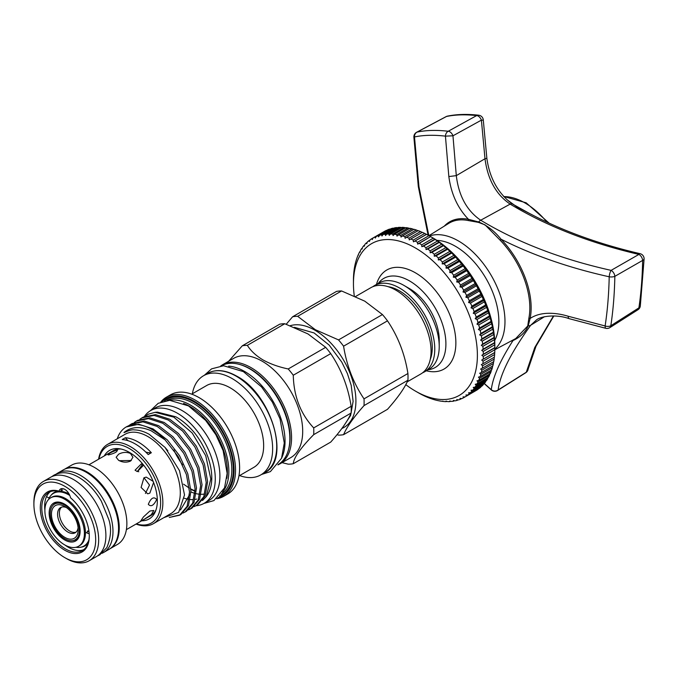<?xml version="1.0" encoding="UTF-8"?>
<svg xmlns="http://www.w3.org/2000/svg" width="678" height="678" viewBox="0 0 678 678"><rect width="100%" height="100%" fill="white"/><g stroke="black" fill="none" stroke-linecap="round" stroke-linejoin="round"><path stroke-width="1.02" d="M66.452 507.576A14.56 8.407 -120 0 0 60.596 507.559A14.56 8.407 -120 0 0 57.588 514.229A14.56 8.407 -120 0 0 63.944 528.882A14.56 8.407 -120 0 0 75.165 532.789A14.56 8.407 -120 0 0 78.08 527.713M76.004 532.171A14.56 8.407 60 0 1 65.156 527.213A14.56 8.407 60 0 1 59.376 513.195A14.56 8.407 60 0 1 61.554 507.144M51.46 514.229A18.891 10.907 -120 0 0 64.817 537.366A18.891 10.907 -120 0 0 78.182 529.654A18.891 10.907 -120 0 0 64.817 506.517A18.891 10.907 -120 0 0 51.46 514.229M79.385 530.349A20.594 11.89 -120 0 0 70.393 509.619A20.594 11.89 -120 0 0 54.52 504.101A20.594 11.89 -120 0 0 50.257 513.534A20.594 11.89 -120 0 0 59.249 534.264A20.594 11.89 -120 0 0 75.122 539.781A20.594 11.89 -120 0 0 79.385 530.349M64.647 499.228A27.942 16.136 60 0 1 82.902 523.848A27.942 16.136 60 0 1 78.614 546.248A27.942 16.136 60 0 1 64.647 544.858A27.942 16.136 60 0 1 46.392 520.238A27.942 16.136 60 0 1 50.672 497.838A27.942 16.136 60 0 1 64.647 499.228M50.672 497.838L51.698 497.245A27.942 16.136 60 0 1 65.673 498.635A27.942 16.136 60 0 1 83.928 523.255A27.942 16.136 60 0 1 79.648 545.654L78.614 546.248M88.877 540.044A30.442 17.577 60 0 1 83.945 546.044A30.442 17.577 60 0 1 76.411 547.341L75.978 547.282M89.208 533.849L86.394 532.713L88.86 530.603M48.46 499.61L48.621 499.211A30.442 17.577 60 0 1 53.511 493.33A30.442 17.577 60 0 1 68.724 494.83A30.442 17.577 60 0 1 69.817 495.499M89.038 531.976L87.538 530.976M83.945 546.044L84.894 545.502A30.442 17.577 -120 0 0 88.377 542.239M65.071 545.104A33.586 19.391 -120 0 0 68.402 547.299A33.586 19.391 -120 0 0 83.699 549.68M494.745 352.45L481.711 360.077L483.126 361.162A91.844 53.028 60 0 1 482.889 363.772L494.389 357.137A91.844 53.028 -120 0 0 494.626 354.518L494.745 352.45A91.844 53.028 -120 0 0 494.821 349.729L515.746 338.542L527.73 325.982L528.848 318.363A1.051 0.72 -168.7 0 1 530.145 318.44C534.535 315.533 539.832 313.846 546.019 313.397C552.96 312.922 560.35 313.872 568.206 316.253L605.123 325.965C607.463 310.668 608.827 294.269 609.208 276.785C569.342 267.92 533.298 255.411 501.059 239.241A67.486 38.96 60 0 1 531.145 307.812A67.486 38.96 60 0 1 530.145 318.44L528.221 325.821C525.391 332.195 520.323 337.11 513.009 340.576A67.486 38.96 60 0 1 510.754 341.212M637.93 309.761A5.246 5.246 0 0 0 640.303 306.117L640.303 306.117A5.246 3.136 8.5 0 1 638.896 307.871A5.246 3.017 -122.5 0 1 637.93 309.761L609.844 327.635A5.246 3.017 57.5 0 0 610.819 325.754L638.896 307.871C641.091 293.057 642.337 277.243 642.642 260.411L614.844 276.344C614.497 293.913 613.158 310.38 610.819 325.754A5.246 3.144 8.8 0 1 610.717 325.804A5.246 3.144 8.8 0 1 605.123 325.965A5.246 1.559 102.7 0 0 605.878 328.33A5.246 5.246 0 0 0 609.844 327.635A5.246 3.017 57.5 0 1 609.751 327.694M483.304 120.15A5.246 5.246 0 0 0 478.643 115.209L478.643 115.209A5.246 4.178 96.4 0 0 476.659 115.582A5.246 3.161 -118.9 0 1 481.397 120.133L483.304 120.15L486.863 158.347L484.99 158.745L456.302 175.636C458.752 195.908 466.888 210.773 480.702 220.223C517.712 242.504 561.189 259.216 611.107 270.369A5.246 1.534 -77.5 0 0 611.056 270.446A5.246 1.534 -77.5 0 0 609.208 276.785A5.246 2.229 1.3 0 0 614.743 276.387A5.246 2.229 1.3 0 0 614.844 276.344A5.246 3.178 60.2 0 0 611.107 270.369L638.905 254.419A5.246 1.602 -77 0 1 640.04 253.665A5.246 5.246 0 0 1 644.1 258.886A5.246 2.263 1.2 0 1 644.066 259.106A5.246 2.263 1.2 0 1 642.642 260.411A5.246 3.178 -119.9 0 0 638.905 254.419C589.801 242.961 546.883 226.198 510.153 204.112C496.084 194.578 487.702 179.458 484.99 158.745L481.397 120.133L452.963 135.803L456.302 175.636L448.836 176.568L445.438 136.142C433.827 134.786 423.513 135.058 414.495 136.948L418.962 186.738L428.801 235.563M429.513 235.969A65.732 37.951 60 0 1 458.506 240.987A65.732 37.951 60 0 1 500.381 295.557A65.732 37.951 60 0 1 494.83 349.102M528.848 318.363A66.63 38.468 -120 0 0 500.127 240.173L485.041 224.859L478.363 222.35L467.947 220.486A66.63 38.468 -120 0 0 448.794 223.333L428.962 235.647A91.844 53.028 -120 0 0 426.572 234.359L424.716 233.435A91.844 53.028 -120 0 0 422.335 232.334L410.834 238.97A91.844 53.028 60 0 1 413.216 240.08L413.444 241.843L415.063 241.004A91.844 53.028 60 0 1 417.462 242.3L417.648 244.105L419.318 243.368A91.844 53.028 60 0 1 421.708 244.843L421.843 246.69L423.564 246.046A91.844 53.028 60 0 1 425.945 247.699L426.021 249.58L427.784 249.038A91.844 53.028 60 0 1 430.149 250.852L430.166 252.767L431.962 252.318A91.844 53.028 60 0 1 434.301 254.292L434.259 256.225L436.09 255.886A91.844 53.028 60 0 1 438.378 258.013L438.285 259.954L440.141 259.716A91.844 53.028 60 0 1 442.378 261.979L442.217 263.937L444.09 263.793A91.844 53.028 60 0 1 446.277 266.191L446.039 268.149L447.938 268.098A91.844 53.028 60 0 1 450.048 270.624L449.743 272.573L451.658 272.624A91.844 53.028 60 0 1 453.692 275.26L453.311 277.192L455.235 277.336A91.844 53.028 60 0 1 457.184 280.073L456.726 281.989L458.65 282.226A91.844 53.028 60 0 1 460.506 285.048L459.972 286.947L461.896 287.269A91.844 53.028 60 0 1 463.65 290.167L463.04 292.032L464.955 292.438A91.844 53.028 60 0 1 466.6 295.405L465.913 297.227L467.82 297.718A91.844 53.028 60 0 1 469.337 300.735L468.574 302.515L470.464 303.083A91.844 53.028 60 0 1 471.863 306.142L471.024 307.871L472.897 308.515A91.844 53.028 60 0 1 474.159 311.592L473.244 313.27L475.083 313.982A91.844 53.028 60 0 1 476.219 317.075L475.227 318.694L477.032 319.474A91.844 53.028 60 0 1 478.024 322.559L476.956 324.118L478.736 324.948A91.844 53.028 60 0 1 479.575 328.025L478.439 329.508L480.177 330.398A91.844 53.028 60 0 1 480.872 333.44L479.66 334.856L481.346 335.788A91.844 53.028 60 0 1 481.897 338.797L480.609 340.127L482.253 341.11A91.844 53.028 60 0 1 482.643 344.06L481.295 345.314L482.889 346.322A91.844 53.028 60 0 1 483.126 349.212L481.711 350.373L483.245 351.424A91.844 53.028 60 0 1 483.321 354.23L481.846 355.306L483.321 356.374A91.844 53.028 60 0 1 483.245 359.094M506.907 199.62L517.153 207.129L533.84 215.706M494.703 340.492A61.401 35.451 -120 0 0 455.438 246.284A61.401 35.451 -120 0 0 436.903 240.385M184.306 498.254A46.757 26.993 -120 0 0 188.56 499.313M190.281 499.533A46.757 26.993 -120 0 0 192.755 499.61M195.111 499.398A46.757 26.993 -120 0 0 196.73 499.076M190.925 491.948A46.757 26.993 -120 0 0 194.959 493.372M196.239 493.694A46.757 26.993 -120 0 0 199.959 494.245M201.171 494.296A46.757 26.993 -120 0 0 204.383 494.076M191.696 394.155L206.637 385.528A47.231 27.273 60 0 1 230.257 387.867A47.231 27.273 60 0 1 261.115 429.488A47.231 27.273 60 0 1 253.869 467.337L238.927 475.964M194.061 506.652L196.247 505.602L203.798 496.711L206.231 482.397L203.103 464.888L194.849 446.87L182.679 431.115L168.373 420.055L154.076 415.402L141.897 417.902L139.888 419.25M141.897 417.902L143.287 417.097L155.465 414.605L169.763 419.25L184.069 430.31L196.239 446.065L204.493 464.091L207.612 481.6L205.188 495.906L197.629 504.805L196.247 505.602M169.288 517.45L179.543 515.246L187.103 506.347L189.526 492.042L186.408 474.532L178.153 456.506L165.034 439.81A51.562 29.773 60 0 0 151.999 429.513A51.562 29.773 60 0 0 126.218 426.954L138.761 424.242L153.067 428.894L167.364 439.954L179.543 455.709L187.789 473.727L190.916 491.245L188.492 505.551L180.933 514.441L179.543 515.246M180.229 514.822L172.195 516.695M182.933 513.077L185.111 512.034L192.671 503.135L195.095 488.83L191.967 471.32L183.721 453.294L171.542 437.539L157.245 426.479L142.939 421.835L130.769 424.326L128.761 425.674M130.769 424.326L132.159 423.53L144.329 421.03L158.635 425.682L172.932 436.742L185.111 452.497L193.357 470.515L196.484 488.024L194.052 502.339L186.501 511.229L185.111 512.034M188.501 509.864L190.679 508.814L198.23 499.923L200.663 485.618L197.535 468.1L189.289 450.082L177.111 434.327L162.813 423.267L148.507 418.623L136.329 421.114L134.32 422.462M136.329 421.114L137.719 420.318L149.897 417.817L164.195 422.47L178.5 433.522L190.671 449.277L198.925 467.303L202.052 484.812L199.62 499.118L192.069 508.017L190.679 508.814M191.366 508.398L189.12 509.339M117.269 438.785L117.989 436.793A51.562 29.773 60 0 1 126.218 426.954M98.581 459.218A45.79 26.434 60 0 1 107.582 444.378A45.79 26.434 60 0 1 130.473 446.649A45.79 26.434 60 0 1 160.389 486.999A45.79 26.434 60 0 1 153.372 523.687A45.79 26.434 60 0 1 136.024 524.069M107.582 444.378L125.023 434.31A45.79 26.434 60 0 1 147.914 436.581A45.79 26.434 60 0 1 177.831 476.931A45.79 26.434 60 0 1 170.814 513.619L153.372 523.687M145.778 452.073A39.358 22.721 -120 0 0 151.347 452.735A45.79 26.434 -120 0 0 138.363 442.098A45.79 26.434 -120 0 0 125.371 437.734A39.358 22.721 -120 0 0 128.049 440.708M151.347 452.735L148.194 454.557A45.79 26.434 -120 0 0 135.21 443.921A45.79 26.434 -120 0 0 122.218 439.556L125.371 437.734M98.886 459.04A44.214 25.527 60 0 1 129.362 448.573A44.214 25.527 60 0 1 160.432 498.567A44.214 25.527 60 0 1 136.329 523.891M163.907 517.611L178.645 512.39L184.518 494.94L179.517 470.693L165.034 447.395L149.219 434.318C144.1 431.488 139.219 430.022 134.566 429.911C130.701 429.115 124.574 432.674 123.964 432.539C131.159 426.606 140.244 426.038 151.236 430.835L165.034 439.81M206.256 496.618L207.027 495.525A49.909 28.815 60 0 0 194.806 433.208C188.942 426.055 182.628 420.597 175.873 416.817L157.372 412.122L155.194 412.326L173.831 417.139L192.213 433.022L205.714 455.675L210.816 478.999L206.256 496.618L202.51 500.508M169.288 400.334A54.104 31.239 60 0 1 190.594 405.147A54.104 31.239 60 0 1 224.35 448.022A54.104 31.239 60 0 1 222.367 492.279M160.805 402.046A57.257 33.061 60 0 1 166.415 397.172A57.257 33.061 60 0 1 195.044 400.003A57.257 33.061 60 0 1 232.452 450.463A57.257 33.061 60 0 1 223.672 496.338A57.257 33.061 60 0 1 216.646 498.771M166.415 397.172L170.5 394.816A57.257 33.061 60 0 1 199.129 397.647A57.257 33.061 60 0 1 236.529 448.107A57.257 33.061 60 0 1 227.757 493.982L223.672 496.338M192.357 393.774A57.257 33.061 60 0 1 203.527 375.748A57.257 33.061 60 0 1 232.156 378.578A57.257 33.061 60 0 1 269.556 429.038A57.257 33.061 60 0 1 260.784 474.914A57.257 33.061 60 0 1 239.588 475.575M262.216 361.23A57.257 33.061 60 0 1 299.617 411.682A57.257 33.061 60 0 1 290.845 457.565L279.709 463.989A57.257 33.061 60 0 0 288.489 418.114A57.257 33.061 60 0 0 251.08 367.654A57.257 33.061 60 0 0 222.452 364.823L233.588 358.391A57.257 33.061 60 0 1 262.216 361.23M313.702 434.64A65.08 37.57 -120 0 0 313.702 427.911L351.153 406.291A65.08 37.57 60 0 1 351.153 413.021L313.702 434.64C300.642 447.929 293.828 457.616 293.269 463.718A65.08 37.57 -120 0 1 288.218 464.167L282.031 462.65M293.269 375.239A65.08 37.57 -120 0 0 288.218 368.959L325.669 347.339A65.08 37.57 60 0 1 330.72 353.619L293.269 375.239C293.777 396.359 300.591 413.919 313.702 427.911M247.343 345.356A65.08 37.57 -120 0 0 242.292 345.814L279.743 324.186A65.08 37.57 60 0 1 284.794 323.737L247.343 345.356C250.792 350.865 256.013 355.721 262.996 359.925C270.285 363.959 278.692 366.968 288.218 368.959M409.537 288.642L403.969 285.43L409.537 288.642A41.985 24.239 60 0 1 439.225 340.059L439.225 346.492A49.858 28.781 -120 0 0 403.969 285.43L403.969 285.43A49.858 28.781 -120 0 0 379.044 282.955L374.587 285.531A49.858 28.781 60 0 1 399.52 287.997A49.858 28.781 60 0 1 432.089 331.932A49.858 28.781 60 0 1 424.445 371.883A49.858 28.781 60 0 1 422.521 372.832M424.445 371.883L428.894 369.315A49.858 28.781 -120 0 0 439.225 346.492M388.07 286.667A46.316 26.739 60 0 1 399.52 290.887A46.316 26.739 60 0 1 430.199 359.637M355.628 296.481L370.874 287.675A49.858 28.781 60 0 1 395.808 290.142A49.858 28.781 60 0 1 428.377 334.076A49.858 28.781 60 0 1 420.733 374.027L407.215 381.833M382.443 314.558L364.772 301.159L341.568 290.955L297.659 316.312L315.329 329.703L338.534 339.907L382.443 314.558A65.08 37.57 60 0 1 387.494 320.838L343.577 346.187C346.712 365.764 353.526 383.324 364.018 398.859L407.927 373.51C404.8 353.941 397.986 336.381 387.494 320.838M407.927 373.51A65.08 37.57 60 0 1 407.927 380.239L364.018 405.597C353.594 417.343 346.78 427.03 343.577 434.666L387.494 409.317C397.918 397.571 404.724 387.884 407.927 380.239M104.251 455.938A39.57 22.84 60 0 1 119.379 448.734A39.57 22.84 60 0 1 129.362 452.37A39.57 22.84 60 0 1 155.499 511.297A39.57 22.84 60 0 1 141.694 520.797M120.989 449.022A37.443 21.62 -120 0 0 113.234 450.751L88.937 464.786M290.26 325.703A57.732 33.332 60 0 1 315.092 330.313A57.732 33.332 60 0 1 353.331 383.011A57.732 33.332 60 0 1 341.882 428.479M343.577 434.666A65.08 37.57 -120 0 1 338.534 435.123L337.076 434.623M364.018 405.597A65.08 37.57 -120 0 0 364.018 398.859M343.577 346.187A65.08 37.57 -120 0 0 338.534 339.907M325.669 347.339L307.99 333.94L284.794 323.737M351.153 406.291C348.017 386.714 341.204 369.163 330.72 353.619M293.269 463.718L330.72 442.098C341.136 430.352 347.95 420.657 351.153 413.021M226.842 478.354A53.053 30.637 -120 0 0 189.848 406.436A53.053 30.637 -120 0 0 183.577 403.427M217.875 497.745A56.206 32.451 -120 0 0 232.062 454.667A56.206 32.451 -120 0 0 194.306 401.291A56.206 32.451 -120 0 0 162.305 401.495M196.001 505.737A53.528 30.908 -120 0 0 204.188 503.288A53.528 30.908 -120 0 0 212.392 460.396A53.528 30.908 -120 0 0 177.416 413.224A53.528 30.908 -120 0 0 150.652 410.571A53.528 30.908 -120 0 0 144.397 416.512M204.188 503.288L208.824 500.61A53.528 30.908 -120 0 0 217.028 457.718A53.528 30.908 -120 0 0 182.06 410.546A53.528 30.908 -120 0 0 155.296 407.893L150.652 410.571M221.282 365.857A56.944 32.875 60 0 1 249.597 368.773A56.944 32.875 60 0 1 286.752 418.801A56.944 32.875 60 0 1 278.226 464.481M228.681 366.137A56.944 32.875 60 0 1 244.775 371.552A56.944 32.875 60 0 1 281.684 457.938M59.062 491.152A8.399 4.848 -120 0 1 60.596 488.974A8.399 4.848 -120 0 1 70.529 497.771A34.637 20.001 60 0 1 89.284 536.095A34.637 20.001 60 0 1 64.791 550.239A34.637 20.001 60 0 1 40.468 511.246A34.637 20.001 60 0 1 59.062 491.152L59.647 491.558A33.586 19.391 -120 0 0 48.74 492.44A33.586 19.391 -120 0 0 43.595 519.356A33.586 19.391 -120 0 0 65.537 548.951A33.586 19.391 -120 0 0 82.326 550.621A33.586 19.391 -120 0 0 89.284 535.662M66.275 558.486L64.791 557.63A43.689 25.222 -120 0 0 95.683 539.79A43.689 25.222 -120 0 0 64.791 486.287A43.689 25.222 -120 0 0 33.9 504.118A43.689 25.222 -120 0 0 64.791 557.63L66.275 558.486A45.79 26.434 60 0 0 89.174 560.757L96.412 556.579A45.79 26.434 60 0 0 103.429 519.882A45.79 26.434 60 0 0 73.512 479.532A45.79 26.434 60 0 0 50.621 477.27L43.384 481.448A45.79 26.434 60 0 1 66.275 483.711A45.79 26.434 60 0 1 96.191 524.06A45.79 26.434 60 0 1 89.174 560.757M108.59 454.913C108.09 453.811 110.887 452.201 116.98 450.065C117.803 451.582 115.006 453.201 108.59 454.913L108.022 454.87M135.066 470.193L141.236 463.955L143.456 465.345L137.346 471.608L135.066 470.193M142.499 464.498L137.736 470.913L138.77 471.803M148.304 504.313C150.974 497.94 153.77 496.321 156.703 499.466C153.77 505.551 150.974 507.161 148.304 504.313M143.914 519.484L140.719 521.001L143.405 516.983L149.855 511.043L153.813 510.475L151.296 514.695L143.914 519.484M153.584 482.499L149.855 493.118L147.702 493.821L141.092 487.465L143.914 477.812L146.211 477.1L153.126 481.338M118.599 460.32L116.141 457.277L118.599 454.243C122.565 452.099 126.523 451.836 130.473 453.463L132.939 457.277L130.473 461.099C126.523 462.718 122.565 462.455 118.599 460.32M64.418 469.312A45.79 26.434 60 0 1 86.877 471.82A45.79 26.434 60 0 1 116.667 511.771A45.79 26.434 60 0 1 110.2 548.604M64.334 469.354L71.588 465.167A45.79 26.434 60 0 1 94.479 467.43A45.79 26.434 60 0 1 124.396 507.78A45.79 26.434 60 0 1 117.379 544.476L110.124 548.663M126.379 529.637L150.686 515.611A37.443 21.62 -120 0 0 156.059 509.763M56.257 474.058A45.841 26.467 60 0 1 57.647 473.151L63.207 469.939A45.841 26.467 60 0 1 86.131 472.21A45.841 26.467 60 0 1 116.082 512.602A45.841 26.467 60 0 1 109.048 549.341L103.488 552.553A45.841 26.467 60 0 1 102.005 553.299M57.647 473.151A45.841 26.467 60 0 1 80.563 475.422A45.841 26.467 60 0 1 110.514 515.822A45.841 26.467 60 0 1 103.488 552.553M378.299 283.387A51.435 29.696 60 0 1 409.537 280.929A51.435 29.696 60 0 1 444.599 332.017A51.435 29.696 60 0 1 428.149 369.747M426.326 370.798A57.198 33.027 -120 0 0 455.489 336.305A57.198 33.027 -120 0 0 415.419 272.819A57.198 33.027 -120 0 0 376.468 284.446M419.318 243.368L430.632 236.614L432.861 237.893A87.64 50.604 60 0 1 494.83 345.238L494.821 347.585A91.844 53.028 -120 0 0 494.745 344.78L494.626 342.568A91.844 53.028 -120 0 0 494.389 339.686L494.152 337.424A91.844 53.028 -120 0 0 493.762 334.466L493.398 332.152A91.844 53.028 -120 0 0 492.855 329.152L492.372 326.804A91.844 53.028 -120 0 0 491.677 323.753L491.084 321.38A91.844 53.028 -120 0 0 490.236 318.304L489.524 315.914A91.844 53.028 -120 0 0 488.541 312.829L487.719 310.431A91.844 53.028 -120 0 0 486.592 307.346L485.66 304.947A91.844 53.028 -120 0 0 484.397 301.871L483.363 299.498A91.844 53.028 -120 0 0 481.973 296.447L480.846 294.091A91.844 53.028 -120 0 0 479.321 291.074L478.1 288.76A91.844 53.028 -120 0 0 476.465 285.794L475.151 283.523A91.844 53.028 -120 0 0 473.405 280.624L472.007 278.404A91.844 53.028 -120 0 0 470.159 275.582L468.684 273.429A91.844 53.028 -120 0 0 466.735 270.691L465.193 268.615A91.844 53.028 -120 0 0 463.159 265.979L461.557 263.979A91.844 53.028 -120 0 0 459.447 261.454L457.777 259.547A91.844 53.028 -120 0 0 455.599 257.148L453.887 255.343A91.844 53.028 -120 0 0 451.641 253.072L449.887 251.369A91.844 53.028 -120 0 0 447.59 249.241L445.802 247.656A91.844 53.028 -120 0 0 443.471 245.682L441.649 244.207A91.844 53.028 -120 0 0 439.285 242.393L437.446 241.054A91.844 53.028 -120 0 0 435.064 239.41L433.217 238.198A91.844 53.028 -120 0 0 430.818 236.724L428.962 235.656L417.462 242.3M386.672 230.41L386.384 230.384A91.844 53.028 -120 0 0 384.629 231.266L373.129 237.902A91.844 53.028 60 0 1 374.875 237.02L375.315 238.071L376.273 236.419A91.844 53.028 60 0 1 378.121 235.732L378.561 236.868L379.595 235.274A91.844 53.028 60 0 1 381.545 234.791L381.977 236.012L383.087 234.486A91.844 53.028 60 0 1 385.121 234.207L385.545 235.512L386.723 234.063A91.844 53.028 60 0 1 388.833 233.978L389.248 235.359L390.503 233.986A91.844 53.028 60 0 1 392.681 234.105L393.079 235.571L394.393 234.274A91.844 53.028 60 0 1 396.638 234.596L397.011 236.13L398.393 234.927A91.844 53.028 60 0 1 400.681 235.444L401.029 237.046L402.478 235.927A91.844 53.028 60 0 1 404.808 236.639L405.122 238.3L406.631 237.275A91.844 53.028 60 0 1 408.995 238.19L409.266 239.902L410.834 238.97M390.172 229.164L389.63 229.088A91.844 53.028 -120 0 0 387.774 229.774L376.273 236.419M393.816 228.291L393.045 228.147A91.844 53.028 -120 0 0 391.096 228.639L379.595 235.274M397.588 227.791L396.622 227.562A91.844 53.028 -120 0 0 394.588 227.85L383.087 234.486M402.24 227.859L400.342 227.333A91.844 53.028 -120 0 0 398.223 227.418L386.723 234.063M406.063 228.071L404.181 227.469A91.844 53.028 -120 0 0 402.003 227.35L390.503 233.986M409.995 228.63L408.139 227.952A91.844 53.028 -120 0 0 405.902 227.639L394.393 234.274M414.021 229.545L412.19 228.8A91.844 53.028 -120 0 0 409.893 228.283L398.393 234.927M418.106 230.808L416.317 230.003A91.844 53.028 -120 0 0 413.978 229.283L402.478 235.927M422.25 232.41L420.496 231.545A91.844 53.028 -120 0 0 418.131 230.63L406.631 237.275M405.791 384.655A87.64 50.604 -120 0 0 415.419 391.087A87.64 50.604 -120 0 0 477.388 355.306A87.64 50.604 -120 0 0 415.419 247.97A87.64 50.604 -120 0 0 353.45 283.743L353.45 279.251A91.844 53.028 60 0 1 353.535 276.531L353.653 274.463A91.844 53.028 60 0 1 353.891 271.853L354.128 269.861A91.844 53.028 60 0 1 354.518 267.361L354.882 265.471A91.844 53.028 60 0 1 355.425 263.089L355.908 261.301A91.844 53.028 60 0 1 356.603 259.055L357.196 257.369A91.844 53.028 60 0 1 358.043 255.267L358.747 253.699A91.844 53.028 60 0 1 359.738 251.75L360.069 252.208L360.56 250.301A91.844 53.028 60 0 1 361.688 248.512L362.044 249.072L362.62 247.199A91.844 53.028 60 0 1 363.883 245.58L364.264 246.241L364.908 244.394A91.844 53.028 60 0 1 366.306 242.944L366.713 243.707L367.434 241.902A91.844 53.028 60 0 1 368.959 240.639L369.374 241.495L370.18 239.732A91.844 53.028 60 0 1 371.815 238.664L372.247 239.614L373.129 237.902L371.815 238.664M81.191 547.146A30.807 17.789 -120 0 0 88.047 543.264M57.969 491.169A30.807 17.789 -120 0 0 51.181 495.16M46.655 496.304A2.365 1.788 25.2 0 0 49.325 497.728M44.689 504.627A35.324 20.399 -120 0 0 44.943 508.924M69.063 493.948A30.442 17.577 -120 0 0 60.003 491.355M59.02 491.397A30.442 17.577 -120 0 0 54.452 492.779L53.511 493.33M145.423 493.44L149.516 485.075L143.99 477.77M131.337 460.498L119.336 460.684M433.217 238.198L421.708 244.843M434.835 239.19L421.843 246.69M435.064 239.41L423.564 246.046M437.446 241.054L425.945 247.699M439.013 242.08L426.021 249.58M439.285 242.393L427.784 249.038M441.649 244.207L430.149 250.852M443.158 245.266L430.166 252.767M443.471 245.682L431.962 252.318M445.802 247.656L434.301 254.292M447.251 248.733L434.259 256.225M447.59 249.241L436.09 255.886M449.887 251.369L438.378 258.013M451.268 252.462L438.285 259.954M451.641 253.072L440.141 259.716M453.887 255.343L442.378 261.979M455.201 256.437L442.217 263.937M455.599 257.148L444.09 263.793M457.777 259.547L446.277 266.191M459.031 260.649L446.039 268.149M459.447 261.454L447.938 268.098M461.557 263.979L450.048 270.624M462.735 265.073L449.743 272.573M463.159 265.979L451.658 272.624M465.193 268.615L453.692 275.26M466.303 269.7L453.311 277.192M466.735 270.691L455.235 277.336M468.684 273.429L457.184 280.073M469.718 274.497L456.726 281.989M470.159 275.582L458.65 282.226M472.007 278.404L460.506 285.048M472.964 279.446L459.972 286.947M473.405 280.624L461.896 287.269M475.151 283.523L463.65 290.167M476.032 284.531L463.04 292.032M476.465 285.794L464.955 292.438M478.1 288.76L466.6 295.405M478.897 289.735L465.913 297.227M479.321 291.074L467.82 297.718M480.846 294.091L469.337 300.735M481.566 295.023L468.574 302.515M481.973 296.447L470.464 303.083M483.363 299.498L471.863 306.142M484.016 300.371L471.024 307.871M484.397 301.871L472.897 308.515M485.66 304.947L474.159 311.592M486.228 305.778L473.244 313.27M486.592 307.346L475.083 313.982M487.719 310.431L476.219 317.075M488.211 311.194L475.227 318.694M488.541 312.829L477.032 319.474M489.524 315.914L478.024 322.559M489.948 316.618L476.956 324.118M490.236 318.304L478.736 324.948M491.084 321.38L479.575 328.025M491.423 322.008L478.439 329.508M491.677 323.753L480.177 330.398M492.372 326.804L480.872 333.44M492.643 327.355L479.66 334.856M492.855 329.152L481.346 335.788M493.398 332.152L481.897 338.797M493.601 332.635L480.609 340.127M493.762 334.466L482.253 341.11M494.152 337.424L482.643 344.06M494.279 337.814L481.295 345.314M494.389 339.686L482.889 346.322M494.626 342.568L483.126 349.212M494.694 342.882L481.711 350.373M494.745 344.78L483.245 351.424M494.821 347.585L483.321 354.23M483.321 356.374L494.821 349.729L494.83 347.806L481.846 355.306M494.694 352.577L481.711 360.077M494.626 354.518L483.126 361.162M482.889 363.772L481.295 364.662L482.643 365.756A91.844 53.028 60 0 1 482.253 368.264L480.609 369.052L481.897 370.154A91.844 53.028 60 0 1 481.346 372.536L479.66 373.231L480.872 374.324A91.844 53.028 60 0 1 480.177 376.57L478.439 377.163L479.575 378.256A91.844 53.028 60 0 1 478.736 380.358L476.956 380.85L478.024 381.926A91.844 53.028 60 0 1 477.032 383.875L475.227 384.273L476.219 385.324A91.844 53.028 60 0 1 475.083 387.113L473.244 387.401L474.159 388.426A91.844 53.028 60 0 1 472.897 390.045L471.024 390.24L471.863 391.231A91.844 53.028 60 0 1 470.464 392.672L468.574 392.774L469.337 393.723A91.844 53.028 60 0 1 467.82 394.986L465.913 394.986L466.6 395.884A91.844 53.028 60 0 1 464.955 396.961L463.04 396.867L463.65 397.715A91.844 53.028 60 0 1 461.896 398.596L459.972 398.41L460.506 399.206A91.844 53.028 60 0 1 458.65 399.893L456.726 399.613L457.184 400.351A91.844 53.028 60 0 1 455.235 400.834L453.311 400.469L453.692 401.13A91.844 53.028 60 0 1 451.658 401.418L449.743 400.969L450.048 401.562A91.844 53.028 60 0 1 447.938 401.647L446.039 401.122L446.277 401.63A91.844 53.028 60 0 1 444.09 401.52L442.378 401.342A91.844 53.028 60 0 1 440.141 401.029L438.378 400.698A91.844 53.028 60 0 1 436.09 400.181L434.301 399.698A91.844 53.028 60 0 1 431.962 398.978L430.149 398.35A91.844 53.028 60 0 1 427.784 397.435L425.945 396.655A91.844 53.028 60 0 1 423.564 395.545L421.708 394.621A91.844 53.028 60 0 1 419.318 393.325L417.462 392.257M482.253 368.264L493.762 361.62A91.844 53.028 -120 0 0 494.152 359.12L494.279 357.162M494.152 359.12L482.643 365.756M481.346 372.536L492.855 365.891A91.844 53.028 -120 0 0 493.398 363.51L493.601 361.56M493.398 363.51L481.897 370.154M480.177 376.57L491.677 369.925A91.844 53.028 -120 0 0 492.372 367.688L492.643 365.73M492.372 367.688L480.872 374.324M478.736 380.358L490.236 373.714A91.844 53.028 -120 0 0 491.084 371.612L491.423 369.671M491.084 371.612L479.575 378.256M477.032 383.875L488.541 377.231A91.844 53.028 -120 0 0 489.524 375.281L489.948 373.358M489.524 375.281L478.024 381.926M475.083 387.113L486.592 380.468A91.844 53.028 -120 0 0 487.719 378.68L488.211 376.773M487.719 378.68L476.219 385.324M472.897 390.045L484.397 383.409A91.844 53.028 -120 0 0 485.66 381.79L485.948 380.833M485.66 381.79L474.159 388.426M470.464 392.672L481.973 386.036A91.844 53.028 -120 0 0 483.363 384.596L483.626 383.85M483.363 384.596L471.863 391.231M467.82 394.986L479.321 388.341A91.844 53.028 -120 0 0 480.846 387.079L481.049 386.57M480.846 387.079L469.337 393.723M464.955 396.961L476.465 390.316A91.844 53.028 -120 0 0 478.1 389.248L478.219 388.977M478.1 389.248L466.6 395.884M475.151 391.079L463.65 397.715M461.608 398.571L460.506 399.206M458.099 399.817L457.184 400.351M454.463 400.69L453.692 401.13M450.692 401.198L450.048 401.562M446.802 401.334L446.277 401.63M442.802 401.105L442.378 401.342M358.467 255.021L358.043 255.267M360.264 251.445L359.738 251.75M362.323 248.148L361.688 248.512M364.654 245.131L363.883 245.58M367.23 242.419L366.306 242.944M370.052 240.004L368.959 240.639M386.384 230.384L374.875 237.02M389.63 229.088L378.121 235.732M393.045 228.147L381.545 234.791M396.622 227.562L385.121 234.207M400.342 227.333L388.833 233.978M404.181 227.469L392.681 234.105M408.139 227.952L396.638 234.596M412.19 228.8L400.681 235.444M416.317 230.003L404.808 236.639M420.496 231.545L408.995 238.19M424.716 233.435L413.216 240.08M426.437 234.342L413.444 241.843M426.572 234.359L415.063 241.004M430.632 236.614L417.648 244.105M353.45 283.743A87.64 50.604 -120 0 0 354.272 295.871M116.98 450.065L117.599 450.124M59.647 491.558L62.681 489.957M50.24 491.72A33.586 19.391 -120 0 0 44.892 510.144M33.9 504.118L33.9 502.406A45.79 26.434 60 0 1 43.384 481.448M297.659 316.312A65.08 37.57 -120 0 0 292.608 316.762L336.517 291.413A65.08 37.57 60 0 1 341.568 290.955M286.243 324.237L292.608 316.762M147.499 414.673L147.465 414.69A51.562 29.773 60 0 1 147.499 414.673A51.562 29.773 60 0 1 148.55 414.114L145.456 416.029M148.55 414.114L155.194 412.326M372.807 286.718A49.858 28.781 60 0 1 374.587 285.531M228.647 361.247L242.292 345.814M182.568 464.794A47.231 27.273 60 0 1 173.856 450.048M640.04 253.665C598.454 243.987 561.257 230.384 528.442 212.875L511.915 203.688L508.678 201.112M444.31 226.121A67.486 38.96 60 0 1 468.464 219.299L478.643 221.977C487.101 225.367 494.576 231.122 501.059 239.241L500.127 240.173M448.836 176.568C451.175 193.942 457.718 208.188 468.464 219.299A1.051 0.763 -78.9 0 1 467.947 220.486M512.602 340.22A1.051 0.848 -108.5 0 1 513.009 340.576C500.067 360.772 492.83 377.146 491.279 389.706A5.246 5.017 6.8 0 0 498.144 389.943L526.289 372.222A5.246 4.992 8.9 0 0 528.145 369.12L528.145 369.12A5.246 5.246 0 0 1 525.755 372.747A5.246 2.958 -122.2 0 0 526.289 372.222L534.798 347.441L553.468 315.956M447.531 116.116A5.246 4.593 78.4 0 0 446.497 116.472L417.038 132.108C426.148 130.184 436.547 129.905 448.243 131.252L476.659 115.582C465.43 114.353 455.37 114.65 446.497 116.472A5.246 2.941 -118 0 0 446.116 116.616A5.246 5.246 0 0 1 447.531 116.116C456.828 114.226 467.201 113.929 478.643 115.209M452.845 135.803L445.438 136.142A5.246 4.178 96.7 0 1 448.133 131.312A5.246 4.178 96.7 0 1 448.243 131.252A5.246 3.161 61.1 0 1 452.963 135.803L452.845 135.803M416.928 132.168A5.246 4.61 78.2 0 0 414.495 136.948L413.877 137.066A5.246 5.246 0 0 1 416.665 132.252A5.246 2.941 62 0 1 417.038 132.108A5.246 4.61 78.2 0 0 416.928 132.168M568.206 316.253A5.246 1.992 106.8 0 0 569.122 318.66L605.878 328.33M484.295 383.468L491.279 389.706A5.246 1.127 130.8 0 0 491.38 390.003A5.246 5.246 0 0 0 497.61 390.477A5.246 2.958 57.8 0 1 497.525 390.528M569.122 318.66C556.748 314.134 541.578 315.965 536.645 319.762L530.671 325.262C510.983 352.611 500.144 374.171 498.144 389.943A5.246 2.958 57.8 0 1 497.61 390.477L525.755 372.747M72.783 540.62A20.857 12.043 -120 0 0 75.817 539.68C84.572 536.586 77.936 511.161 64.859 504.635C60.749 502.423 57.452 502.067 54.96 503.551A20.857 12.043 -120 0 0 52.621 505.703M64.647 504.152A21.908 12.653 60 0 1 80.14 530.984A21.908 12.653 60 0 1 64.647 539.934A21.908 12.653 60 0 1 49.155 513.102A21.908 12.653 60 0 1 64.647 504.152M416.589 132.295A5.246 2.941 62 0 1 416.665 132.252L446.116 116.616M546.976 222.138A65.427 37.773 -120 0 0 524.882 202.9A65.427 37.773 -120 0 0 503.813 196.603M190.84 489.313A46.757 26.993 -120 0 0 195.086 491.186M221.087 494.186A54.104 31.239 -120 0 0 228.774 450.675A54.104 31.239 -120 0 0 193.561 403.435A54.104 31.239 -120 0 0 166.991 400.486M264.869 472.558A57.257 33.061 -120 0 0 273.641 426.682A57.257 33.061 -120 0 0 236.241 376.222A57.257 33.061 -120 0 0 207.612 373.392C215.85 368.942 225.562 369.874 236.766 376.171C271.353 394.096 291.133 460.243 264.869 472.558L260.784 474.914M288.548 449.531A56.206 32.451 -120 0 0 250.343 368.942A56.206 32.451 -120 0 0 239.393 364.4M164.559 400.884A55.155 31.849 60 0 1 194.306 402.147A55.155 31.849 60 0 1 230.918 452.811A55.155 31.849 60 0 1 219.528 496.101M61.859 488.592A8.399 4.848 -120 0 0 61.13 490.703M478.363 222.35A1.051 0.551 -75.3 0 0 478.643 221.977A5.246 3.102 121.2 0 1 480.702 220.223L510.153 204.112A5.246 3.102 121.1 0 1 511.915 203.688A1.051 0.814 127.7 0 0 512.365 203.654M527.73 325.982A1.051 0.89 -165.4 0 1 528.221 325.821A5.246 4.068 35.8 0 0 530.671 325.262L544.485 316.711M97.403 555.952L99.827 554.782L106.827 547.612C110.98 537.603 111.641 528.247 108.802 519.526L101.369 501.228C95.183 490.584 87.632 482.6 78.733 477.295C69.571 472.041 61.291 471.346 53.884 475.202L51.655 476.719M56.655 502.873L54.52 504.101M503.652 196.425L526.145 202.798L549.078 223.113M344.153 425.309L350.602 415.453L353.119 401.368L351.212 385.384L347.39 373.578L341.771 362.094L329.161 345.085L314.092 332.949L294.421 327.338M277.921 464.905L279.709 463.989M183.569 484.168L189.289 488.118M204.358 375.265L211.578 368.857L223.604 365.747L243.394 371.62L261.564 386.96L272.395 402.156L280.039 418.894L284.285 442.997L281.556 458.26L270.395 471.608L261.615 474.439M150.423 410.715L158.228 403.291L169.686 400.325L188.476 405.902L205.663 420.411L215.901 434.768L223.121 450.59L227.138 473.388L224.545 487.863L213.909 500.584L203.951 503.423M69.054 493.94L60.52 491.058M415.419 391.087L417.648 392.367M195.086 490.94L190.815 488.974M165.034 447.395L167.847 450.751M189.501 494.906L180.484 509.992M220.765 365.908L222.452 364.823M203.527 375.748L207.612 373.392M640.303 306.117L644.1 258.886M484.16 383.545L491.38 390.003M428.089 235.173L418.318 186.594L413.877 137.066M508.805 201.213C496.686 190.747 489.372 176.458 486.863 158.347M553.816 315.965L536.035 346.161L528.145 369.12M77.25 538.552L75.122 539.781"/></g></svg>
